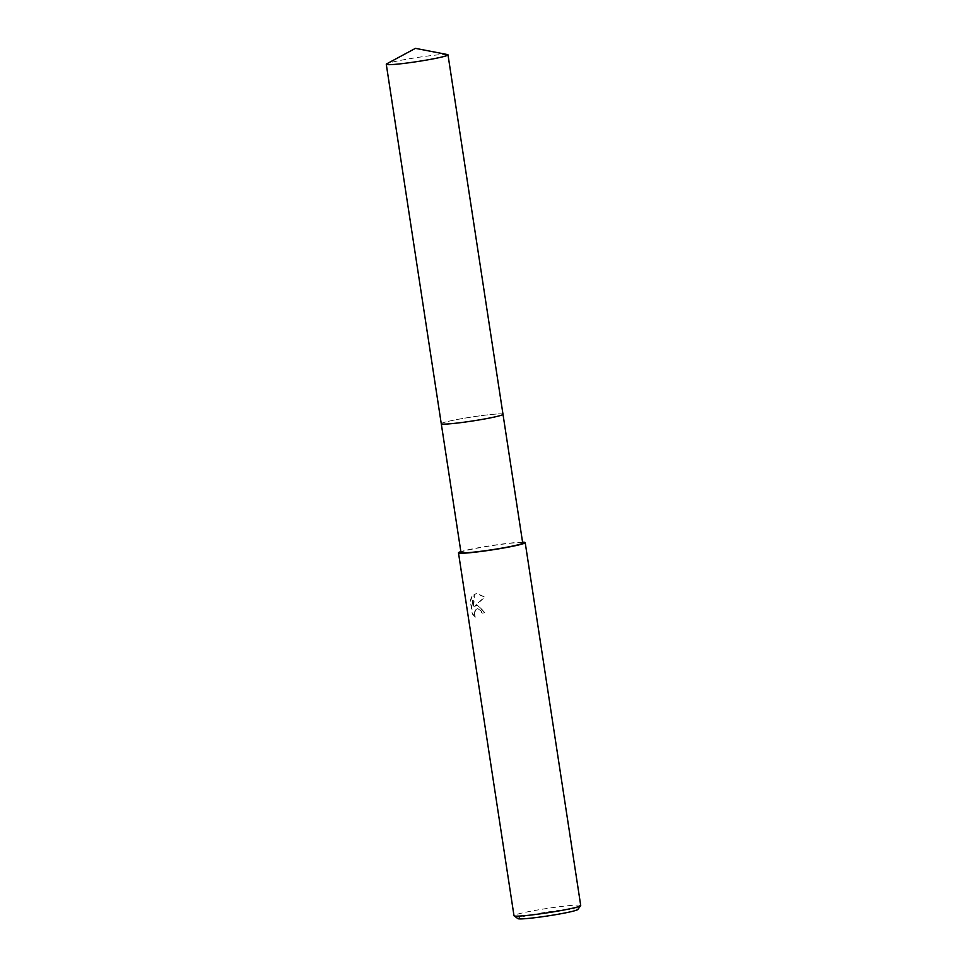 <?xml version="1.0" encoding="UTF-8"?>
<svg xmlns="http://www.w3.org/2000/svg" width="967" height="967" viewBox="0 0 967 967"><rect width="100%" height="100%" fill="white"/><g stroke="black" fill="none" stroke-linecap="round" stroke-linejoin="round"><path stroke-width="0.73" stroke-dasharray="4.83 3.63" d="M502.937 414.444A31.222 2.019 -8.7 0 0 502.985 414.36A31.222 2.019 -8.7 0 0 502.997 414.287A31.222 2.019 -8.7 0 0 484.141 415.302A31.222 2.019 -8.7 0 0 450.827 420.778A31.222 2.019 -8.7 0 0 441.278 423.727A31.222 2.019 -8.7 0 0 441.315 423.8A31.222 2.019 -8.7 0 0 441.387 423.86M493.448 417.224A31.222 2.019 -8.7 0 0 502.985 414.36A31.222 2.019 -8.7 0 0 484.672 415.23A31.222 2.019 -8.7 0 0 450.827 420.778A31.222 2.019 -8.7 0 0 441.303 423.788L441.303 423.788M522.7 543.007A31.222 2.019 -8.7 0 0 503.831 544.022A31.222 2.019 -8.7 0 0 470.53 549.498A31.222 2.019 -8.7 0 0 460.981 552.447M477.287 605.137L474.483 606.297L484.515 597.05L476.562 593.641L474.084 594.367L473.25 607.433L471.618 596.796L470.264 600.749L472.271 613.876L475.063 617.127L474.301 612.727L475.655 609.428L477.831 608.654L480.998 610.902L481.82 613.223A33.748 2.176 171.3 0 1 484.793 612.631L477.287 605.137M580.72 905.511A33.748 2.176 -8.7 0 0 560.34 906.599A33.748 2.176 -8.7 0 0 524.332 912.522A33.748 2.176 -8.7 0 0 513.997 915.713M522.567 542.185A33.748 2.176 -8.7 0 0 468.802 549.643A33.748 2.176 -8.7 0 0 460.848 551.637M577.855 909.476A30.376 1.958 -8.7 0 0 560.437 910.225A30.376 1.958 -8.7 0 0 527.136 915.664A30.376 1.958 -8.7 0 0 517.925 918.65M475.462 617.091L472.682 613.84L470.663 600.712L472.005 596.76L473.637 607.409L474.471 594.33L476.949 593.617L484.914 597.014L474.87 606.261L477.468 605.112L485.192 612.607A33.192 2.139 -8.7 0 0 482.207 613.187L481.385 610.866L477.722 608.63L476.042 609.391L474.688 612.691L475.063 617.127M447.443 54.563A31.222 2.019 -8.7 0 0 439.453 54.744A31.222 2.019 -8.7 0 0 408.11 58.987A31.222 2.019 -8.7 0 0 386.715 63.846M502.997 414.287L502.997 414.311A31.222 2.019 -8.7 0 0 494.463 414.19A31.222 2.019 -8.7 0 0 460.522 418.88A31.222 2.019 -8.7 0 0 441.266 423.727L441.278 423.764"/><path stroke-width="1.45" d="M441.387 423.86A31.222 2.019 -8.7 0 0 461.186 422.579A31.222 2.019 -8.7 0 0 493.448 417.236A31.222 2.019 -8.7 0 0 502.937 414.444M441.303 423.788A31.222 2.019 -8.7 0 0 460.667 422.639A31.222 2.019 -8.7 0 0 493.448 417.224M441.278 423.764L460.981 552.447A31.222 2.019 -8.7 0 0 479.837 551.432A31.222 2.019 -8.7 0 0 513.139 545.956A31.222 2.019 -8.7 0 0 522.7 543.007L502.997 414.311A31.222 2.019 -8.7 0 1 483.754 419.122A31.222 2.019 -8.7 0 1 449.812 423.812A31.222 2.019 -8.7 0 1 441.266 423.727L386.28 64.281A31.222 2.019 -8.7 0 0 394.814 64.366A31.222 2.019 -8.7 0 0 428.756 59.676A31.222 2.019 -8.7 0 0 447.999 54.841A31.222 2.019 -8.7 0 0 447.443 54.563L415.423 48.35L386.715 63.846A31.222 2.019 -8.7 0 0 386.28 64.281M460.848 551.637A33.748 2.176 -8.7 0 0 458.479 552.834L513.997 915.713A33.748 2.176 -8.7 0 0 514.093 915.846A33.748 2.176 -8.7 0 0 535.392 914.492A33.748 2.176 -8.7 0 0 570.397 908.69A33.748 2.176 -8.7 0 0 580.671 905.656A33.748 2.176 -8.7 0 0 580.72 905.511L525.202 542.62A33.748 2.176 -8.7 0 0 522.567 542.185M458.479 552.834A33.748 2.176 -8.7 0 0 478.858 551.734A33.748 2.176 -8.7 0 0 514.867 545.811A33.748 2.176 -8.7 0 0 525.202 542.62M514.093 915.846L517.925 918.65A30.376 1.958 -8.7 0 0 537.096 917.429A30.376 1.958 -8.7 0 0 568.608 912.219A30.376 1.958 -8.7 0 0 577.855 909.476L580.671 905.656M447.999 54.841L502.997 414.275"/></g></svg>
